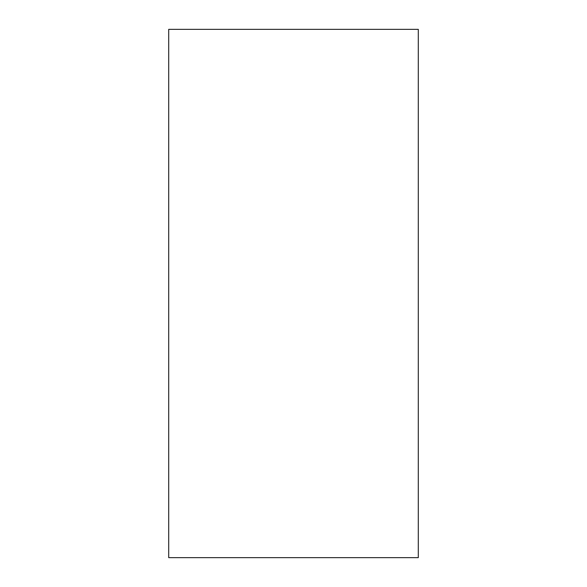 <?xml version="1.0" encoding="UTF-8"?>
<svg xmlns="http://www.w3.org/2000/svg" width="587" height="587" viewBox="0 0 587 587"><rect width="100%" height="100%" fill="white"/><g stroke="black" fill="none" stroke-linecap="round" stroke-linejoin="round"><path stroke-width="0.88" d="M168.704 557.65L418.296 557.65L168.704 557.65L168.704 29.35L418.296 29.35L168.704 29.35L168.704 557.65M418.296 29.35L418.296 557.65L418.296 29.35"/></g></svg>
